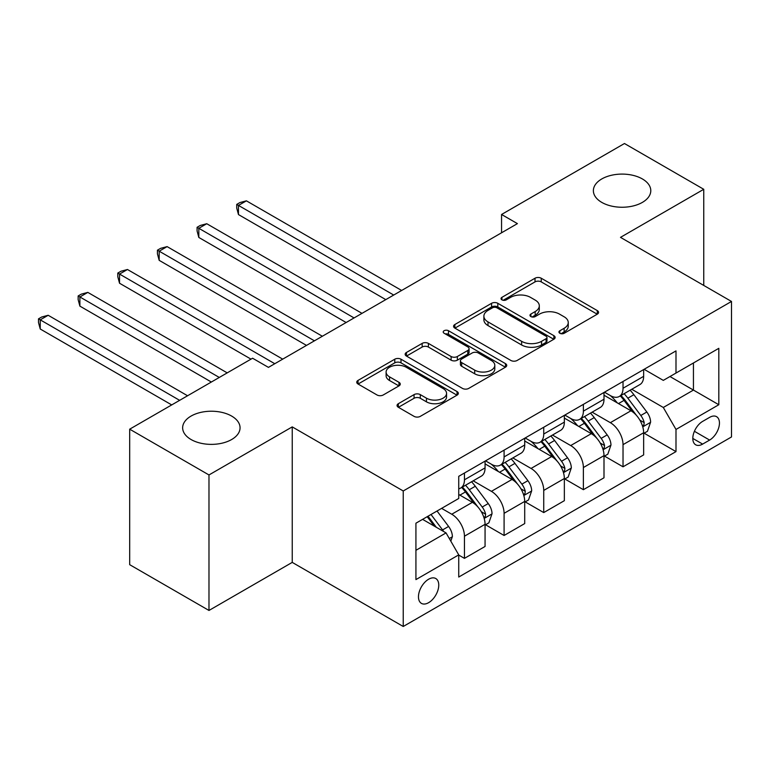 <?xml version="1.0" encoding="UTF-8"?>
<svg xmlns="http://www.w3.org/2000/svg" width="770" height="770" viewBox="0 0 770 770"><rect width="100%" height="100%" fill="white"/><g stroke="black" fill="none" stroke-linecap="round" stroke-linejoin="round"><path stroke-width="1.16" d="M559.848 333.275A3.08 1.781 0 0 0 564.208 333.275L597.279 314.179A4.399 2.541 0 0 0 598.569 312.379A4.399 2.541 0 0 0 597.279 310.589L541.243 278.23A4.399 2.541 0 0 0 535.015 278.23L501.944 297.326A3.08 1.781 0 0 0 501.039 298.587A3.08 1.781 0 0 0 501.944 299.848A3.08 1.781 0 0 0 506.304 299.848L510.577 297.374A14.091 8.133 0 0 1 530.501 297.374L535.169 300.069A14.091 8.133 0 0 1 539.298 305.825A14.091 8.133 0 0 1 535.169 311.571L530.896 314.044A3.08 1.781 0 0 0 529.991 315.305A3.08 1.781 0 0 0 530.896 316.566A3.08 1.781 0 0 0 535.256 316.566L539.529 314.093A14.091 8.133 0 0 1 559.453 314.093L564.131 316.788A14.091 8.133 0 0 1 568.25 322.534A14.091 8.133 0 0 1 564.131 328.289L559.848 330.763A3.08 1.781 0 0 0 558.943 332.014A3.08 1.781 0 0 0 559.848 333.275L559.848 330.763M231.655 416.079A28.702 16.574 0 0 0 200.364 412.489A28.702 16.574 0 0 0 182.644 427.802A28.702 16.574 0 0 0 191.056 439.516A28.702 16.574 0 0 0 222.338 443.116A28.702 16.574 0 0 0 240.057 427.802A28.702 16.574 0 0 0 231.655 416.079M642.382 178.948A28.702 16.574 0 0 0 611.091 175.358A28.702 16.574 0 0 0 593.372 190.671A28.702 16.574 0 0 0 601.784 202.394A28.702 16.574 0 0 0 633.065 205.985A28.702 16.574 0 0 0 650.785 190.671A28.702 16.574 0 0 0 642.382 178.948M428.611 602.679A14.351 8.287 120 0 0 437.986 590.032A14.351 8.287 120 0 0 435.791 578.53A14.351 8.287 120 0 0 428.611 579.232A14.351 8.287 120 0 0 419.236 591.889A14.351 8.287 120 0 0 421.431 603.382A14.351 8.287 120 0 0 428.611 602.679M398.35 403.692A4.399 2.541 0 0 0 397.06 405.482A4.399 2.541 0 0 0 398.35 407.282L414.067 416.358A4.399 2.541 0 0 0 420.295 416.358L457.034 395.154A4.399 2.541 0 0 0 458.323 393.355A4.399 2.541 0 0 0 457.034 391.555L400.997 359.205A4.399 2.541 0 0 0 394.769 359.205L358.031 380.409A4.399 2.541 0 0 0 356.741 382.209A4.399 2.541 0 0 0 358.031 384.009L377.021 394.972A4.399 2.541 0 0 0 383.248 394.972L398.976 385.895A4.399 2.541 0 0 0 400.265 384.095A4.399 2.541 0 0 0 398.976 382.305L389.553 376.867A11.781 6.795 0 0 1 386.107 372.054A11.781 6.795 0 0 1 393.374 365.769A11.781 6.795 0 0 1 406.214 367.252L443.106 388.542A11.781 6.795 0 0 1 446.552 393.355A11.781 6.795 0 0 1 439.285 399.64A11.781 6.795 0 0 1 426.445 398.167L420.295 394.615A4.399 2.541 0 0 0 414.067 394.615L398.35 403.692L398.35 407.282M292.234 426.888L208.978 474.955L129.687 429.179L129.687 564.679L208.978 610.456L292.234 562.389L403.239 626.482L403.239 490.971L292.234 426.888L292.234 562.389M703.751 285.429L703.751 189.295L620.495 237.362L731.5 301.455L403.239 490.971M703.751 189.295L624.46 143.518L501.559 214.474L501.559 232.79M129.687 429.179L252.589 358.223L268.441 367.377L517.411 223.627L501.559 214.474M510.895 360.466A4.399 2.541 0 0 0 517.113 360.466L553.851 339.252A4.399 2.541 0 0 0 555.141 337.453A4.399 2.541 0 0 0 553.851 335.662L497.815 303.303A4.399 2.541 0 0 0 491.587 303.303L454.858 324.517A4.399 2.541 0 0 0 453.569 326.316A4.399 2.541 0 0 0 454.858 328.107L510.895 360.466M445.349 333.939A3.08 1.781 0 0 1 448.477 334.382L448.477 330.715L505.447 363.604A4.399 2.541 0 0 1 506.737 365.404A4.399 2.541 0 0 1 505.447 367.203L468.709 388.407A4.399 2.541 0 0 1 462.481 388.407L406.445 356.058L406.445 352.467A4.399 2.541 0 0 0 405.155 354.258A4.399 2.541 0 0 0 406.445 356.058M406.445 352.467L422.162 343.391A4.399 2.541 0 0 1 428.389 343.391L451.114 356.51A4.399 2.541 0 0 0 457.342 356.51L467.775 350.485A4.399 2.541 0 0 0 469.065 348.685A4.399 2.541 0 0 0 467.775 346.895L444.117 333.237A3.08 1.781 0 0 1 443.212 331.976A3.08 1.781 0 0 1 445.118 330.33A3.08 1.781 0 0 1 448.477 330.715M709.613 417.369L702.635 421.392A13.908 8.027 120 0 0 693.558 433.645A13.908 8.027 120 0 0 695.685 444.791A13.908 8.027 120 0 0 702.635 444.097L709.613 440.074A13.908 8.027 120 0 0 718.699 427.822A13.908 8.027 120 0 0 716.572 416.676A13.908 8.027 120 0 0 709.613 417.369M403.239 626.482L731.5 436.956L731.5 301.455M644.124 369.302L663.307 380.38L675.993 373.055L675.993 350.899L458.737 476.322L458.737 498.479L415.925 523.205L415.925 579.598L458.737 554.881L458.737 577.038L675.993 451.605L675.993 429.448L663.307 407.474L631.775 389.274M675.993 373.055L718.814 348.329L718.814 404.731L675.993 429.448M208.978 474.955L208.978 610.456M669.967 376.53L693.443 390.082L693.443 362.978L718.814 348.329M663.307 407.474L693.443 390.082L718.814 404.731M415.925 550.309L446.051 532.907L422.586 519.355M458.737 555.064L464.445 558.365L464.445 536.209A17.941 10.357 -120 0 0 451.759 514.235L441.614 508.373M464.445 558.365L485.061 546.459L485.061 524.303A17.941 10.357 -120 0 0 472.376 502.329L458.737 494.456M485.543 524.765L504.09 535.477L504.09 513.321A17.941 10.357 -120 0 0 491.404 491.347L473.194 480.827M504.09 535.477L524.707 523.571L524.707 501.414A17.941 10.357 -120 0 0 512.021 479.441L485.061 463.877M525.188 501.876L543.736 512.579L543.736 490.423A17.941 10.357 -120 0 0 531.05 468.449L512.839 457.938M543.736 512.579L564.352 500.683L564.352 478.526A17.941 10.357 -120 0 0 551.666 456.552L524.707 440.989M564.834 478.978L583.381 489.691L583.381 467.534A17.941 10.357 -120 0 0 570.695 445.561L552.485 435.05M583.381 489.691L603.998 477.795L603.998 455.638A17.941 10.357 -120 0 0 591.312 433.664L564.352 418.1M604.479 456.09L623.026 466.803L623.026 444.646A17.941 10.357 -120 0 0 610.341 422.672L592.13 412.162M623.026 466.803L643.643 454.906L643.643 432.75A17.941 10.357 -120 0 0 630.957 410.776L603.998 395.212M604.479 392.19L610.341 395.578A17.941 10.357 -120 0 0 619.311 396.463A17.941 10.357 -120 0 0 623.026 388.253L623.026 381.477M564.834 415.078L570.695 418.466A17.941 10.357 -120 0 0 579.666 419.352A17.941 10.357 -120 0 0 583.381 411.142L583.381 404.365M525.188 437.966L531.05 441.354A17.941 10.357 -120 0 0 540.02 442.24A17.941 10.357 -120 0 0 543.736 434.03L543.736 427.254M485.543 460.855L491.404 464.243A17.941 10.357 -120 0 0 500.375 465.128A17.941 10.357 -120 0 0 504.09 456.918L504.09 450.142M644.124 433.202L675.993 451.605M619.311 396.463L639.928 384.557A17.941 10.357 -120 0 0 643.643 376.347L643.643 369.571M579.666 419.352L600.282 407.445A17.941 10.357 -120 0 0 603.998 399.235L603.998 392.459M540.02 442.24L560.637 430.343A17.941 10.357 -120 0 0 564.352 422.124L564.352 415.348M500.375 465.128L520.992 453.232A17.941 10.357 -120 0 0 524.707 445.012L524.707 438.236M458.737 488.748A17.941 10.357 -120 0 0 460.73 488.016L481.346 476.12A17.941 10.357 -120 0 0 485.061 467.9L485.061 461.124M460.73 488.016A17.941 10.357 -120 0 0 464.445 479.806L464.445 473.03M446.051 532.907L458.737 554.881M561.08 333.708L564.131 331.957A14.091 8.133 0 0 0 568.25 326.201L568.25 322.534M539.298 305.825L539.298 309.482A14.091 8.133 0 0 1 535.169 315.238L532.128 316.999M597.222 314.218L541.243 281.897A4.399 2.541 0 0 0 535.015 281.897L503.176 300.281M553.794 339.291L497.815 306.97A4.399 2.541 0 0 0 491.587 306.97L454.916 328.145M546.074 338.713A3.08 1.781 0 0 0 546.97 337.453A3.08 1.781 0 0 0 546.074 336.201L496.881 307.798A3.08 1.781 0 0 0 492.521 307.798L488.007 310.406A14.091 8.133 0 0 0 483.887 316.162A14.091 8.133 0 0 0 488.007 321.908L521.627 341.322A14.091 8.133 0 0 0 541.56 341.322L546.074 338.713L546.074 342.381A3.08 1.781 0 0 0 546.97 341.12L546.97 337.453M483.887 316.162L483.887 319.82A14.091 8.133 0 0 0 488.007 325.575L488.007 321.908M546.074 342.381L541.56 344.979A14.091 8.133 0 0 1 521.627 344.979L488.007 325.575M406.502 356.096L422.162 347.049L422.162 343.391M469.065 348.685L469.065 352.352A4.399 2.541 0 0 1 467.775 354.152L457.342 360.168A4.399 2.541 0 0 1 451.114 360.168L428.389 347.049A4.399 2.541 0 0 0 422.162 347.049M448.477 334.382L505.38 367.232M474.705 370.12A11.781 6.795 0 0 0 487.535 371.602A11.781 6.795 0 0 0 494.802 365.317A11.781 6.795 0 0 0 491.356 360.504L478.363 353.007A4.399 2.541 0 0 0 472.135 353.007L461.702 359.022A4.399 2.541 0 0 0 460.412 360.822A4.399 2.541 0 0 0 461.702 362.622L474.705 370.12L474.705 373.787A11.781 6.795 0 0 0 487.535 375.26A11.781 6.795 0 0 0 494.802 368.974L494.802 365.317M460.412 360.822L460.412 364.48A4.399 2.541 0 0 0 461.702 366.279L461.702 362.622M474.705 373.787L461.702 366.279M446.552 393.355L446.552 397.012A11.781 6.795 0 0 1 439.285 403.297A11.781 6.795 0 0 1 426.445 401.825L420.295 398.273A4.399 2.541 0 0 0 414.067 398.273L398.408 407.32M386.107 372.054L386.107 375.722A11.781 6.795 0 0 0 389.553 380.524L389.553 376.867M398.918 385.934L389.553 380.524M456.976 395.183L400.997 362.863A4.399 2.541 0 0 0 394.769 362.863L358.098 384.038M643.643 433.481L647.454 431.287L650.621 422.124A11.887 6.863 -120 0 0 646.829 412.008L633.874 394.702A34.313 19.808 -120 0 0 630.13 390.217M617.242 402.854A34.313 19.808 -120 0 0 610.215 395.501M642.565 426.195L643.941 424.703L644.201 422.634A11.887 6.863 -120 0 0 640.804 415.482L627.848 398.186A34.313 19.808 -120 0 0 624.104 393.701M620.909 395.539A28.48 16.439 60 0 1 625.587 400.862L636.549 415.502M401.651 290.473L246.4 200.835L238.469 205.417L238.469 214.57L385.789 299.626M620.293 395.896A34.313 19.808 60 0 1 624.037 400.381L632.651 411.883M238.469 214.57L236.727 208.073L236.727 204.406L393.72 295.045M236.727 204.406L239.894 202.577L246.4 200.835M603.998 456.369L607.809 454.175L610.976 445.012A11.887 6.863 -120 0 0 607.184 434.896L594.228 417.59A34.313 19.808 -120 0 0 590.484 413.115M577.596 425.743A34.313 19.808 -120 0 0 570.57 418.389M602.92 449.093L604.296 447.591L604.556 445.522A11.887 6.863 -120 0 0 601.158 438.371L588.203 421.075A34.313 19.808 -120 0 0 584.459 416.589M581.263 418.437A28.48 16.439 60 0 1 585.941 423.75L596.904 438.39M362.006 313.361L206.755 223.724L198.824 228.305L198.824 237.458L346.144 322.514M580.647 418.784A34.313 19.808 60 0 1 584.391 423.269L593.006 434.771M198.824 237.458L197.082 230.962L197.082 227.294L354.075 317.933M197.082 227.294L200.248 225.466L206.755 223.724M564.352 479.258L568.164 477.063L571.33 467.9A11.887 6.863 -120 0 0 567.538 457.784L554.583 440.478A34.313 19.808 -120 0 0 550.839 436.003M537.951 448.631A34.313 19.808 -120 0 0 530.925 441.277M563.274 471.981L564.651 470.48L564.91 468.41A11.887 6.863 -120 0 0 561.513 461.259L548.558 443.963A34.313 19.808 -120 0 0 544.813 439.478M541.618 441.325A28.48 16.439 60 0 1 546.296 446.639L557.259 461.278M322.361 336.249L167.109 246.612L159.178 251.193L159.178 260.347L306.498 345.403M541.002 441.672A34.313 19.808 60 0 1 544.746 446.157L553.361 457.659M159.178 260.347L157.436 253.85L157.436 250.183L314.43 340.821M157.436 250.183L160.603 248.354L167.109 246.612M524.707 502.146L528.518 499.951L531.685 490.788A11.887 6.863 -120 0 0 527.893 480.673L514.938 463.376A34.313 19.808 -120 0 0 511.193 458.891M498.306 471.519A34.313 19.808 -120 0 0 491.279 464.166M523.629 494.869L525.005 493.378L525.265 491.298A11.887 6.863 -120 0 0 521.868 484.147L508.912 466.851A34.313 19.808 -120 0 0 505.168 462.366M501.973 464.214A28.48 16.439 60 0 1 506.65 469.527L517.613 484.166M282.715 359.138L127.464 269.5L119.533 274.082L119.533 283.235L251.001 359.138M501.357 464.56A34.313 19.808 60 0 1 505.101 469.046L513.715 480.547M119.533 283.235L117.791 276.738L117.791 273.071L274.784 363.709M117.791 273.071L120.967 271.242L127.464 269.5M485.061 525.034L488.873 522.84L492.04 513.686A11.887 6.863 -120 0 0 488.247 503.561L475.292 486.265A34.313 19.808 -120 0 0 471.548 481.779M483.983 517.758L485.36 516.266L485.62 514.187A11.887 6.863 -120 0 0 482.222 507.035L469.267 489.739A34.313 19.808 -120 0 0 465.523 485.254M462.327 487.102A28.48 16.439 60 0 1 467.005 492.415L477.968 507.055M227.208 372.873L87.819 292.388L79.888 296.97L79.888 306.123L211.355 382.026M461.711 487.458A34.313 19.808 60 0 1 465.455 491.934L474.07 503.436M79.888 306.123L78.145 299.626L78.145 295.959L219.277 377.444M78.145 295.959L81.322 294.13L87.819 292.388M450.816 541.146L452.394 536.575A11.887 6.863 -120 0 0 448.602 526.449L437.042 511.01M187.562 395.761L48.173 315.276L40.242 319.858L40.242 329.011L171.71 404.914M443.655 531.521A11.887 6.863 -120 0 0 442.577 529.924L431.017 514.495M428.033 516.208L436.34 527.306M427.206 516.689L434.251 526.093M40.242 329.011L38.5 322.514L38.5 318.847L179.631 400.333M38.5 318.847L41.676 317.019L48.173 315.276M451.759 514.235L472.376 502.329M491.404 491.347L512.021 479.441M531.05 468.449L551.666 456.552M570.695 445.561L591.312 433.664M610.341 422.672L630.957 410.776M623.026 388.253L643.643 376.347M623.026 444.646L643.643 432.75M583.381 467.534L603.998 455.638M583.381 411.142L603.998 399.235M543.736 490.423L564.352 478.526M543.736 434.03L564.352 422.124M504.09 513.321L524.707 501.414M504.09 456.918L524.707 445.012M464.445 536.209L485.061 524.303M464.445 479.806L485.061 467.9M694.405 431.287L709.613 440.074M692.808 438.428L702.635 444.097M564.131 331.957L564.131 328.289M530.896 316.566L530.896 314.044M535.169 315.238L535.169 311.571M501.944 299.848L501.944 297.326M535.015 281.897L535.015 278.23M541.243 281.897L541.243 278.23M597.279 314.179L597.279 310.589M454.858 328.107L454.858 324.517M491.587 306.97L491.587 303.303M497.815 306.97L497.815 303.303M553.851 339.252L553.851 335.662M521.627 344.979L521.627 341.322M541.56 344.979L541.56 341.322M428.389 347.049L428.389 343.391M451.114 360.168L451.114 356.51M457.342 360.168L457.342 356.51M467.775 354.152L467.775 350.485M505.447 367.203L505.447 363.604M414.067 398.273L414.067 394.615M420.295 398.273L420.295 394.615M426.445 401.825L426.445 398.167M398.976 385.895L398.976 382.305M358.031 384.009L358.031 380.409M394.769 362.863L394.769 359.205M400.997 362.863L400.997 359.205M457.034 395.154L457.034 391.555M642.757 426.85L650.544 422.355M627.848 398.186L633.874 394.702M618.503 403.576L624.037 400.381M640.804 415.482L646.829 412.008M639.86 420.122L644.201 422.634M603.112 449.738L610.899 445.243M588.203 421.075L594.228 417.59M578.857 426.464L584.391 423.269M601.158 438.371L607.184 434.896M600.215 443.01L604.556 445.522M563.467 472.626L571.253 468.131M548.558 443.963L554.583 440.478M539.212 449.353L544.746 446.157M561.513 461.259L567.538 457.784M560.57 465.898L564.91 468.41M523.821 495.514L531.608 491.019M508.912 466.851L514.938 463.376M499.566 472.251L505.101 469.046M521.868 484.147L527.893 480.673M520.924 488.796L525.265 491.298M484.176 518.403L491.963 513.908M469.267 489.739L475.292 486.265M459.921 495.139L465.455 491.934M482.222 507.035L488.247 503.561M481.279 511.684L485.62 514.187M449.305 538.538L452.317 536.796M442.577 529.924L448.602 526.449"/></g></svg>
